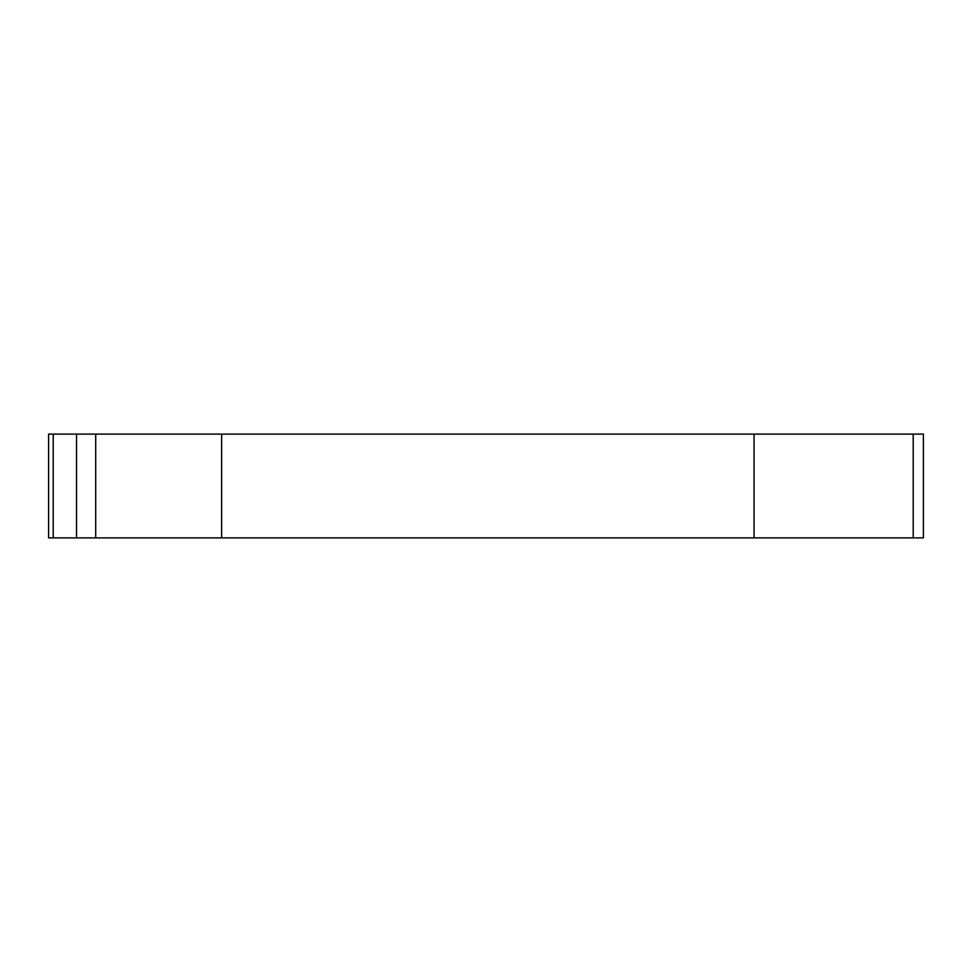 <?xml version="1.0" encoding="UTF-8"?>
<svg xmlns="http://www.w3.org/2000/svg" width="972" height="972" viewBox="0 0 972 972"><rect width="100%" height="100%" fill="white"/><g stroke="black" fill="none" stroke-linecap="round" stroke-linejoin="round"><path stroke-width="1.46" d="M923.4 434.107L923.4 537.893L923.4 434.107L754.041 434.107L754.041 537.893L913.194 537.893L913.194 434.107M873.488 434.107L875.748 434.107M221.64 434.107L221.64 537.893L48.6 537.893L48.6 434.107L754.041 434.107M923.4 528.015L923.4 537.893L913.194 537.893M221.64 537.893L754.041 537.893M53.205 537.893L53.205 434.107M76.533 537.893L76.533 434.107M95.706 434.107L95.706 537.893"/></g></svg>
